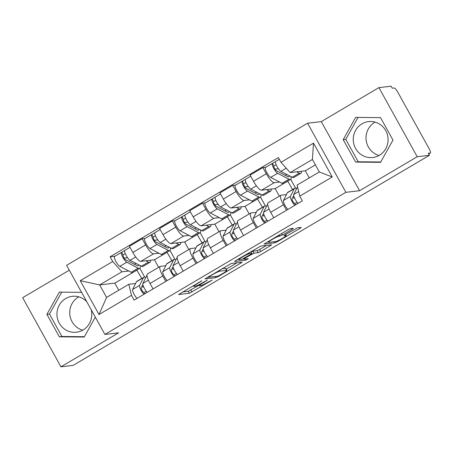 <?xml version="1.0" encoding="UTF-8"?>
<svg xmlns="http://www.w3.org/2000/svg" width="453" height="453" viewBox="0 0 453 453"><rect width="100%" height="100%" fill="white"/><g stroke="black" fill="none" stroke-linecap="round" stroke-linejoin="round"><path stroke-width="0.68" d="M201.8 280.764L178.584 294.541L189.433 293.267L212.106 280.18L208.652 281.817A7.276 0.759 151 0 1 200.651 285.628L199.745 285.735A7.276 0.759 151 0 1 199.456 285.679A7.276 0.759 151 0 1 203.89 282.378L207.406 280.107L203.046 282.479A7.276 0.759 151 0 1 195.045 286.285L194.139 286.392A7.276 0.759 151 0 1 193.85 286.336A7.276 0.759 151 0 1 198.284 283.04L201.8 280.764M82.706 330.197A18.069 17.412 83.3 0 1 69.87 315.022A18.069 17.412 83.3 0 1 78.426 297.06A18.069 17.412 83.3 0 1 78.788 296.851M91.161 309.654A18.069 17.412 83.3 0 1 83.075 329.994A18.069 17.412 83.3 0 1 76.472 332.219A18.069 17.412 83.3 0 1 57.837 319.852A18.069 17.412 83.3 0 1 65.651 298.561A18.069 17.412 83.3 0 1 72.254 296.33A18.069 17.412 83.3 0 1 86.749 301.687M379.014 155.481A18.069 17.412 83.3 0 1 366.177 140.3A18.069 17.412 83.3 0 1 374.733 122.338A18.069 17.412 83.3 0 1 375.095 122.129M379.382 155.271A18.069 17.412 83.3 0 1 372.779 157.497A18.069 17.412 83.3 0 1 354.144 145.13A18.069 17.412 83.3 0 1 361.958 123.839A18.069 17.412 83.3 0 1 368.561 121.608A18.069 17.412 83.3 0 1 387.19 133.98A18.069 17.412 83.3 0 1 379.382 155.271M292.055 229.354L293.351 228.301L290.311 228.663L287.808 229.852L264.02 244.093L274.96 242.836L277.463 241.642L299.863 228.437L301.251 227.4L297.479 227.819L285.396 234.66L284.008 235.69L285.922 235.498A6.082 0.634 151 0 1 286.16 235.543A6.082 0.634 151 0 1 281.811 238.674A6.082 0.634 151 0 1 275.764 241.483L268.623 242.321A6.082 0.634 151 0 1 268.38 242.276A6.082 0.634 151 0 1 272.734 239.144A6.082 0.634 151 0 1 278.776 236.336L282.468 235.005L292.055 229.354L291.59 228.51M345.888 192.327L359.586 190.719L417.224 156.732L429.444 155.3L73.176 365.373L60.957 366.811L118.595 332.825L104.898 334.433L345.888 192.327L307.581 123.222L66.591 265.328L104.898 334.433M231.268 263.476L204.977 278.906L215.917 277.649L218.42 276.46L242.208 262.219L231.268 263.476M235.883 260.469L260.786 246.07L271.726 244.813L260.752 251.494L258.255 252.683L253.856 253.204L244.994 258.142L243.697 259.19L248.34 258.663L245.622 260.22L234.586 261.517L235.883 260.469M417.224 156.732L378.918 87.627L391.137 86.189L392.253 88.205L394.155 87.984A4.632 1.138 59.5 0 1 397.621 91.868L429.223 148.884A4.632 1.138 59.5 0 1 430.35 153.018L428.714 153.986M69.292 270.198L22.65 297.7L60.957 366.811M378.918 87.627L321.279 121.614L307.581 123.222M429.444 155.3L428.328 153.284L430.231 153.057A4.632 1.138 59.5 0 0 430.35 153.018M165.815 281.404L162.78 275.939A10.657 2.616 -120.5 0 1 160.198 266.426L147.429 273.952A10.657 2.616 59.5 0 0 150.017 283.465L153.046 288.929M158.941 253.21L153.544 253.844A10.657 2.616 -120.5 0 1 145.583 244.909L132.82 252.434A10.657 2.616 59.5 0 0 140.781 261.37L154.473 259.762L158.669 267.327M132.82 252.434L129.411 246.29L142.18 238.765L145.181 238.414M160.198 266.426A10.657 2.616 -120.5 0 1 160.47 266.336L165.77 265.713M169.994 250.481L174.943 259.405M145.583 244.909L142.18 238.765M171.914 260.668L166.987 252.264M195.985 263.612L192.955 258.148A10.657 2.616 -120.5 0 1 190.368 248.635L177.604 256.16A10.657 2.616 59.5 0 0 180.186 265.673L183.222 271.143M175.351 220.622L172.35 220.973L159.586 228.499L162.989 234.643A10.657 2.616 59.5 0 0 170.951 243.584L184.648 241.97L188.839 249.535M190.368 248.635A10.657 2.616 -120.5 0 1 190.639 248.544L195.945 247.921M200.169 232.689L205.113 241.613M189.116 235.418L183.72 236.053A10.657 2.616 -120.5 0 1 175.753 227.117L172.35 220.973M202.089 242.876L197.157 234.473M226.16 245.82L223.125 240.356A10.657 2.616 -120.5 0 1 220.537 230.843L207.774 238.369A10.657 2.616 59.5 0 0 210.362 247.882L213.391 253.352M205.52 202.831L202.519 203.182L189.756 210.707L193.165 216.851A10.657 2.616 59.5 0 0 201.126 225.792L214.818 224.178L219.014 231.743M220.537 230.843A10.657 2.616 -120.5 0 1 220.815 230.753L226.115 230.13M230.339 214.898L235.288 223.822M219.286 217.627L213.89 218.261A10.657 2.616 -120.5 0 1 205.928 209.326L202.519 203.182M232.259 225.084L227.327 216.681M256.33 228.029L253.301 222.565A10.657 2.616 -120.5 0 1 250.713 213.052L237.95 220.577A10.657 2.616 59.5 0 0 240.532 230.09L243.567 235.56M235.696 185.039L232.695 185.39L219.926 192.916L223.335 199.06A10.657 2.616 59.5 0 0 231.296 208.001L244.994 206.387L249.184 213.952M250.713 213.052A10.657 2.616 -120.5 0 1 250.985 212.961L256.29 212.338M260.515 197.106L265.458 206.03M249.461 199.835L244.065 200.469A10.657 2.616 -120.5 0 1 236.098 191.534L232.695 185.39M262.429 207.293L257.502 198.89M286.5 210.237L283.47 204.773A10.657 2.616 -120.5 0 1 280.883 195.26L268.119 202.785A10.657 2.616 59.5 0 0 270.707 212.298L273.737 217.768M265.866 167.248L262.865 167.599L250.101 175.124L253.504 181.268A10.657 2.616 59.5 0 0 261.472 190.209L275.164 188.595L279.359 196.16M280.883 195.26A10.657 2.616 -120.5 0 1 281.16 195.169L286.46 194.547M290.684 179.314L295.633 188.238M279.631 182.044L274.235 182.678A10.657 2.616 -120.5 0 1 266.273 173.742L262.865 167.599M292.604 189.501L287.672 181.098M287.932 181.07L275.164 188.595M257.757 198.861L244.994 206.387M227.587 216.653L214.818 224.178M197.412 234.444L184.648 241.97M167.242 252.236L154.473 259.762M128.771 271.002L121.897 271.811L99.654 284.926L106.58 297.417L128.822 284.303L135.6 283.504M141.744 278.459L136.812 270.056M137.066 270.028L114.824 283.142L99.654 284.926L80.232 280.673L112.723 261.517L121.897 271.811M114.824 283.142L118.76 290.237M128.822 284.303L131.489 295.362L98.992 314.524L80.232 280.673M280.996 162.293L313.487 143.131L332.247 176.981L299.756 196.143L297.094 185.079L319.337 171.964L312.411 159.473L290.169 172.587L280.996 162.293L278.369 157.559L110.102 256.777L112.723 261.517M131.489 295.362L134.111 300.096L302.383 200.877L299.756 196.143M81.557 292.327L59.337 292.128L46.897 314.359L59.343 336.811L84.224 337.032L95.334 317.179M359.586 190.719L321.279 121.614M380.531 117.627L355.645 117.406L343.204 139.637L355.65 162.089L380.537 162.31L392.978 140.079L380.531 117.627M290.169 172.587L305.339 170.804L309.269 177.899M315.401 164.869L305.339 170.804M139.824 268.272L144.767 277.196M115.005 256.205L110.102 256.777M98.992 314.524L106.58 297.417M319.337 171.964L332.247 176.981M312.411 159.473L313.487 143.131M61.738 292.151L49.473 314.054L61.919 336.505L84.411 336.704M61.919 336.505L59.343 336.811M49.473 314.054L46.897 314.359M358.046 117.429L345.781 139.337L358.227 161.783L380.718 161.981M358.227 161.783L355.65 162.089M345.781 139.337L343.204 139.637M182.525 291.93L188.318 291.251L199.156 285.141M226.189 269.207L237.055 262.797M209.297 276.545L208.386 277.281L217.91 276.16L222.417 273.703A7.276 0.759 151 0 0 226.851 270.401A7.276 0.759 151 0 0 226.562 270.345L220.05 271.115A7.276 0.759 151 0 0 212.049 274.92L209.297 276.545L209.127 276.245M226.851 270.401L225.736 268.386A7.276 0.759 151 0 0 225.447 268.335L226.562 270.345M221.823 268.759L225.447 268.335M266.579 245.39L259.637 249.478L260.752 251.494M251.041 251.925L252.734 251.189L257.134 250.668L259.637 249.478M249.286 253.737A6.082 0.634 151 0 0 243.238 256.551A6.082 0.634 151 0 0 238.89 259.682A6.082 0.634 151 0 0 239.127 259.728L241.647 259.433L250.509 254.49L251.896 253.459L249.286 253.737L248.799 252.853M150.532 260.226A13.896 3.414 -120.5 0 1 149.966 262.304L143.001 266.409A13.896 3.414 -120.5 0 1 141.438 266.211L130.062 260.305A5.793 1.421 -120.5 0 1 126.025 255.181A5.793 1.421 -120.5 0 1 124.83 250.407L130.005 247.361M149.966 262.304A13.896 3.414 -120.5 0 1 148.397 262.106L145.838 260.775M138.635 264.756A10.889 2.673 -120.5 0 1 138.182 265.752A10.889 2.673 -120.5 0 1 136.959 265.6L125.583 259.688A2.78 0.685 -120.5 0 1 123.646 257.23A2.78 0.685 -120.5 0 1 123.074 254.943A2.78 0.685 -120.5 0 1 123.148 254.92L125.294 253.652M127.559 257.689L124.15 258.085M134.36 264.246L135.9 263.34M140.192 265.566A13.896 3.414 -120.5 0 1 139.711 268.346A13.896 3.414 -120.5 0 1 138.148 268.153L126.778 262.242A5.793 1.421 -120.5 0 1 122.735 257.117A5.793 1.421 -120.5 0 1 121.546 252.349A5.793 1.421 -120.5 0 1 121.693 252.298L124.717 250.515M139.711 268.346L132.752 272.451A13.896 3.414 -120.5 0 1 131.189 272.259L119.813 266.347A5.793 1.421 -120.5 0 1 115.77 261.222A5.793 1.421 -120.5 0 1 114.581 256.455L121.546 252.349M123.018 254.994L121.693 252.298M142.859 284.535L141.206 287.865A2.78 0.685 59.5 0 0 142.14 290.583A2.78 0.685 59.5 0 0 144.031 292.593L144.722 293.844M143.607 286.749L142.893 287.168A10.889 2.673 -120.5 0 0 142.044 286.183M145.747 277.661A13.896 3.414 59.5 0 0 143.799 277.247A13.896 3.414 59.5 0 0 143.425 277.666L139.592 285.362A5.793 1.421 59.5 0 0 140.645 289.382A5.793 1.421 59.5 0 0 143.969 294.286M143.799 277.247L136.834 281.353A13.896 3.414 59.5 0 0 136.461 281.772L132.627 289.473A5.793 1.421 59.5 0 0 133.68 293.487A5.793 1.421 59.5 0 0 137.01 298.391M146.302 291.251L144.031 292.593M146.982 275.379A13.896 3.414 59.5 0 0 146.71 275.73L142.882 283.425A5.793 1.421 59.5 0 0 143.935 287.445A5.793 1.421 59.5 0 0 147.259 292.344M180.702 242.434A13.896 3.414 -120.5 0 1 180.135 244.512L173.171 248.618A13.896 3.414 -120.5 0 1 171.608 248.42L160.237 242.514A5.793 1.421 -120.5 0 1 156.194 237.389A5.793 1.421 -120.5 0 1 155.005 232.616L160.175 229.569M180.135 244.512A13.896 3.414 -120.5 0 1 178.573 244.314L176.013 242.984M168.81 246.964A10.889 2.673 -120.5 0 1 168.357 247.961A10.889 2.673 -120.5 0 1 167.129 247.808L155.758 241.902A2.78 0.685 -120.5 0 1 153.816 239.439A2.78 0.685 -120.5 0 1 153.244 237.151A2.78 0.685 -120.5 0 1 153.318 237.129L155.464 235.86M157.735 239.897L154.32 240.294M164.53 246.455L166.075 245.549M170.362 247.774A13.896 3.414 -120.5 0 1 169.886 250.554A13.896 3.414 -120.5 0 1 168.323 250.362L156.948 244.45A5.793 1.421 -120.5 0 1 152.904 239.326A5.793 1.421 -120.5 0 1 151.715 234.558A5.793 1.421 -120.5 0 1 151.868 234.507L154.892 232.723M169.886 250.554L162.921 254.66A13.896 3.414 -120.5 0 1 161.359 254.467L149.983 248.555A5.793 1.421 -120.5 0 1 145.945 243.431A5.793 1.421 -120.5 0 1 144.756 238.663L151.715 234.558M153.193 237.202L151.868 234.507M210.877 224.643A13.896 3.414 -120.5 0 1 210.311 226.721L203.346 230.826A13.896 3.414 -120.5 0 1 201.783 230.628L190.407 224.722A5.793 1.421 -120.5 0 1 186.37 219.597A5.793 1.421 -120.5 0 1 185.175 214.824L190.351 211.778M210.311 226.721A13.896 3.414 -120.5 0 1 208.742 226.523L206.183 225.198M198.98 229.173A10.889 2.673 -120.5 0 1 198.527 230.169A10.889 2.673 -120.5 0 1 197.304 230.016L185.928 224.11A2.78 0.685 -120.5 0 1 183.992 221.647A2.78 0.685 -120.5 0 1 183.42 219.36A2.78 0.685 -120.5 0 1 183.488 219.337L185.639 218.069M187.904 222.106L184.496 222.502M194.699 228.669L196.245 227.757M200.537 229.982A13.896 3.414 -120.5 0 1 200.056 232.763A13.896 3.414 -120.5 0 1 198.493 232.57L187.117 226.659A5.793 1.421 -120.5 0 1 183.08 221.534A5.793 1.421 -120.5 0 1 181.891 216.766A5.793 1.421 -120.5 0 1 182.038 216.715L185.062 214.932M200.056 232.763L193.097 236.868A13.896 3.414 -120.5 0 1 191.528 236.676L180.158 230.764A5.793 1.421 -120.5 0 1 176.115 225.639A5.793 1.421 -120.5 0 1 174.926 220.871L181.891 216.766M183.363 219.411L182.038 216.715M173.035 266.749L171.376 270.073A2.78 0.685 59.5 0 0 172.31 272.791A2.78 0.685 59.5 0 0 174.201 274.801L174.892 276.053M173.782 268.957L173.063 269.376A10.889 2.673 -120.5 0 0 172.214 268.391M175.923 259.869A13.896 3.414 59.5 0 0 173.969 259.456A13.896 3.414 59.5 0 0 173.595 259.875L169.762 267.576A5.793 1.421 59.5 0 0 170.815 271.59A5.793 1.421 59.5 0 0 174.145 276.494M173.969 259.456L167.01 263.561A13.896 3.414 59.5 0 0 166.63 263.98L162.803 271.681A5.793 1.421 59.5 0 0 163.856 275.696A5.793 1.421 59.5 0 0 167.18 280.6M176.477 273.459L174.201 274.801M177.157 257.587A13.896 3.414 59.5 0 0 176.885 257.938L173.052 265.634A5.793 1.421 59.5 0 0 174.105 269.654A5.793 1.421 59.5 0 0 177.434 274.552M203.204 248.957L201.545 252.281A2.78 0.685 59.5 0 0 202.48 254.999A2.78 0.685 59.5 0 0 204.377 257.01L205.067 258.261M203.952 251.166L203.238 251.585A10.889 2.673 -120.5 0 0 202.383 250.6M206.092 242.078A13.896 3.414 59.5 0 0 204.144 241.664A13.896 3.414 59.5 0 0 203.771 242.083L199.937 249.784A5.793 1.421 59.5 0 0 200.99 253.799A5.793 1.421 59.5 0 0 204.314 258.703M204.144 241.664L197.18 245.769A13.896 3.414 59.5 0 0 196.806 246.189L192.972 253.89A5.793 1.421 59.5 0 0 194.026 257.904A5.793 1.421 59.5 0 0 197.355 262.808M206.647 255.668L204.377 257.01M207.327 239.796A13.896 3.414 59.5 0 0 207.055 240.147L203.227 247.842A5.793 1.421 59.5 0 0 204.28 251.862A5.793 1.421 59.5 0 0 207.604 256.76M241.047 206.851A13.896 3.414 -120.5 0 1 240.481 208.929L233.516 213.035A13.896 3.414 -120.5 0 1 231.953 212.836L220.583 206.93A5.793 1.421 -120.5 0 1 216.54 201.806A5.793 1.421 -120.5 0 1 215.351 197.032L220.52 193.986M240.481 208.929A13.896 3.414 -120.5 0 1 238.918 208.731L236.358 207.406M229.15 211.381A10.889 2.673 -120.5 0 1 228.703 212.378A10.889 2.673 -120.5 0 1 227.474 212.225L216.104 206.319A2.78 0.685 -120.5 0 1 214.161 203.856A2.78 0.685 -120.5 0 1 213.59 201.568A2.78 0.685 -120.5 0 1 213.663 201.545L215.809 200.277M218.08 204.314L214.665 204.711M224.875 210.877L226.421 209.966M230.707 212.191A13.896 3.414 -120.5 0 1 230.232 214.971A13.896 3.414 -120.5 0 1 228.663 214.779L217.293 208.867A5.793 1.421 -120.5 0 1 213.25 203.742A5.793 1.421 -120.5 0 1 212.061 198.975A5.793 1.421 -120.5 0 1 212.214 198.924L215.237 197.14M230.232 214.971L223.267 219.076A13.896 3.414 -120.5 0 1 221.704 218.884L210.328 212.972A5.793 1.421 -120.5 0 1 206.291 207.848A5.793 1.421 -120.5 0 1 205.101 203.08L212.061 198.975M213.539 201.619L212.214 198.924M271.222 189.06A13.896 3.414 -120.5 0 1 270.651 191.138L263.691 195.243A13.896 3.414 -120.5 0 1 262.128 195.045L250.752 189.139A5.793 1.421 -120.5 0 1 246.709 184.014A5.793 1.421 -120.5 0 1 245.52 179.241L250.69 176.194M270.651 191.138A13.896 3.414 -120.5 0 1 269.088 190.94L266.528 189.614M259.326 193.59A10.889 2.673 -120.5 0 1 258.873 194.586A10.889 2.673 -120.5 0 1 257.649 194.433L246.273 188.527A2.78 0.685 -120.5 0 1 244.337 186.064A2.78 0.685 -120.5 0 1 243.765 183.776A2.78 0.685 -120.5 0 1 243.833 183.754L245.985 182.485M248.25 186.523L244.835 186.919M255.045 193.086L256.591 192.174M260.883 194.399A13.896 3.414 -120.5 0 1 260.401 197.18A13.896 3.414 -120.5 0 1 258.839 196.987L247.463 191.075A5.793 1.421 -120.5 0 1 243.425 185.951A5.793 1.421 -120.5 0 1 242.236 181.183A5.793 1.421 -120.5 0 1 242.383 181.132L245.407 179.348M260.401 197.18L253.442 201.285A13.896 3.414 -120.5 0 1 251.874 201.092L240.503 195.181A5.793 1.421 -120.5 0 1 236.46 190.056A5.793 1.421 -120.5 0 1 235.271 185.288L242.236 181.183M243.708 183.827L242.383 181.132M301.392 171.268A13.896 3.414 -120.5 0 1 300.826 173.346L293.861 177.451A13.896 3.414 -120.5 0 1 292.298 177.253L280.922 171.347A5.793 1.421 -120.5 0 1 276.885 166.223A5.793 1.421 -120.5 0 1 275.696 161.449L279.337 159.303M300.826 173.346A13.896 3.414 -120.5 0 1 299.263 173.148L296.704 171.823M289.495 175.798A10.889 2.673 -120.5 0 1 289.042 176.795A10.889 2.673 -120.5 0 1 287.819 176.642L276.449 170.736A2.78 0.685 -120.5 0 1 274.507 168.273A2.78 0.685 -120.5 0 1 273.935 165.985A2.78 0.685 -120.5 0 1 274.008 165.962L276.154 164.694M278.419 168.731L275.011 169.128M285.22 175.294L286.766 174.382M291.053 176.608A13.896 3.414 -120.5 0 1 290.577 179.388A13.896 3.414 -120.5 0 1 289.008 179.195L277.638 173.284A5.793 1.421 -120.5 0 1 273.595 168.159A5.793 1.421 -120.5 0 1 272.406 163.391A5.793 1.421 -120.5 0 1 272.553 163.34L275.577 161.557M290.577 179.388L283.612 183.493A13.896 3.414 -120.5 0 1 282.049 183.301L270.673 177.389A5.793 1.421 -120.5 0 1 266.636 172.265A5.793 1.421 -120.5 0 1 265.441 167.497L272.406 163.391M273.878 166.036L272.553 163.34M233.38 231.166L231.721 234.49A2.78 0.685 59.5 0 0 232.655 237.208A2.78 0.685 59.5 0 0 234.546 239.218L235.237 240.469M234.127 233.374L233.408 233.793A10.889 2.673 -120.5 0 0 232.559 232.808M236.268 224.286A13.896 3.414 59.5 0 0 234.314 223.873A13.896 3.414 59.5 0 0 233.941 224.292L230.107 231.993A5.793 1.421 59.5 0 0 231.16 236.007A5.793 1.421 59.5 0 0 234.49 240.911M234.314 223.873L227.355 227.978A13.896 3.414 59.5 0 0 226.976 228.397L223.148 236.098A5.793 1.421 59.5 0 0 224.201 240.113A5.793 1.421 59.5 0 0 227.525 245.016M236.823 237.876L234.546 239.218M237.502 222.004A13.896 3.414 59.5 0 0 237.23 222.355L233.397 230.05A5.793 1.421 59.5 0 0 234.45 234.071A5.793 1.421 59.5 0 0 237.774 238.969M263.55 213.374L261.891 216.698A2.78 0.685 59.5 0 0 262.825 219.416A2.78 0.685 59.5 0 0 264.722 221.426L265.413 222.678M264.297 215.583L263.584 216.002A10.889 2.673 -120.5 0 0 262.729 215.016M266.438 206.494A13.896 3.414 59.5 0 0 264.49 206.081A13.896 3.414 59.5 0 0 264.11 206.5L260.282 214.201A5.793 1.421 59.5 0 0 261.336 218.216A5.793 1.421 59.5 0 0 264.66 223.119M264.49 206.081L257.525 210.186A13.896 3.414 59.5 0 0 257.151 210.605L253.318 218.306A5.793 1.421 59.5 0 0 254.371 222.321A5.793 1.421 59.5 0 0 257.7 227.225M266.993 220.084L264.722 221.426M267.672 204.212A13.896 3.414 59.5 0 0 267.4 204.563L263.567 212.259A5.793 1.421 59.5 0 0 264.62 216.279A5.793 1.421 59.5 0 0 267.95 221.177M293.72 195.583L292.066 198.907A2.78 0.685 59.5 0 0 293 201.625A2.78 0.685 59.5 0 0 294.892 203.635L295.583 204.886M294.473 197.791L293.754 198.216A10.889 2.673 -120.5 0 0 292.904 197.225M296.613 188.703A13.896 3.414 59.5 0 0 294.66 188.289A13.896 3.414 59.5 0 0 294.286 188.708L290.452 196.409A5.793 1.421 59.5 0 0 291.505 200.424A5.793 1.421 59.5 0 0 294.835 205.328M294.66 188.289L287.7 192.395A13.896 3.414 59.5 0 0 287.321 192.814L283.493 200.515A5.793 1.421 59.5 0 0 284.546 204.53A5.793 1.421 59.5 0 0 287.87 209.433M297.168 202.293L294.892 203.635M297.525 186.874L293.742 194.467A5.793 1.421 59.5 0 0 294.795 198.488A5.793 1.421 59.5 0 0 298.119 203.386M236.098 191.534L223.335 199.06M205.928 209.326L193.165 216.851M175.753 227.117L162.989 234.643M266.273 173.742L253.504 181.268M274.235 182.678L261.472 190.209M244.065 200.469L231.296 208.001M253.301 222.565L240.532 230.09M213.89 218.261L201.126 225.792M223.125 240.356L210.362 247.882M183.72 236.053L170.951 243.584M192.955 258.148L180.186 265.673M153.544 253.844L140.781 261.37M162.78 275.939L150.017 283.465M283.47 204.773L270.707 212.298M428.702 153.958L430.231 153.057M198.12 282.74L198.284 283.04M203.725 282.077L203.89 282.378M211.953 279.897L212.106 280.18M190.821 290.062L191.936 292.077M188.318 291.251L189.433 293.267M200.736 281.217L200.894 281.5M240.356 262.406L240.82 263.25M218.204 276.07L218.42 276.46M215.266 276.472L215.917 277.649M219.507 270.124L220.05 271.115M211.879 274.62L212.049 274.92M269.875 244.999L270.345 245.843M257.134 250.668L258.255 252.683M252.734 251.189L253.856 253.204M251.177 254.076L251.353 254.393M244.824 257.842L244.994 258.142M244.965 259.042L245.622 260.22M250.815 251.664L251.806 253.442M281.63 233.493L282.468 235.005M279.252 234.897L279.971 236.194M278.295 235.458L278.776 236.336M285.441 234.631L285.922 235.498M299.399 227.593L299.863 228.437M277.128 241.041L277.463 241.642M274.308 241.653L274.96 242.836M141.438 266.211L148.397 262.106M130.062 260.305L135.719 256.97M131.189 272.259L138.148 268.153M119.813 266.347L126.778 262.242M143.425 277.666L136.461 281.772M139.592 285.362L132.627 289.473M146.999 275.56L146.71 275.73M148.386 280.18L142.882 283.425M171.608 248.42L178.573 244.314M160.237 242.514L165.894 239.178M161.359 254.467L168.323 250.362M149.983 248.555L156.948 244.45M201.783 230.628L208.742 226.523M190.407 224.722L196.064 221.387M191.528 236.676L198.493 232.57M180.158 230.764L187.117 226.659M173.595 259.875L166.63 263.98M169.762 267.576L162.803 271.681M177.168 257.768L176.885 257.938M178.561 262.389L173.052 265.634M203.771 242.083L196.806 246.189M199.937 249.784L192.972 253.89M207.344 239.977L207.055 240.147M208.731 244.597L203.227 247.842M231.953 212.836L238.918 208.731M220.583 206.93L226.24 203.595M221.704 218.884L228.663 214.779M210.328 212.972L217.293 208.867M262.128 195.045L269.088 190.94M250.752 189.139L256.409 185.804M251.874 201.092L258.839 196.987M240.503 195.181L247.463 191.075M292.298 177.253L299.263 173.148M280.922 171.347L286.256 168.199M282.049 183.301L289.008 179.195M270.673 177.389L277.638 173.284M233.941 224.292L226.976 228.397M230.107 231.993L223.148 236.098M237.514 222.185L237.23 222.355M238.907 226.806L233.397 230.05M264.11 206.5L257.151 210.605M260.282 214.201L253.318 218.306M267.683 204.394L267.4 204.563M269.076 209.014L263.567 212.259M294.286 188.708L287.321 192.814M290.452 196.409L283.493 200.515M298.657 191.568L293.742 194.467M193.397 285.52L193.85 286.336M198.924 284.716L199.456 285.679M208.097 276.851L208.323 277.264M243.34 258.697L243.606 259.173M238.476 258.94L238.89 259.682M250.877 251.625L251.896 253.459M267.972 241.545L268.38 242.276M285.605 234.535L286.16 235.543"/></g></svg>
